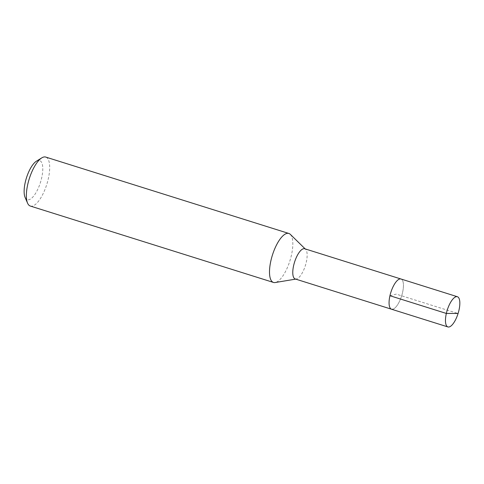 <?xml version="1.0" encoding="UTF-8"?>
<svg xmlns="http://www.w3.org/2000/svg" width="484" height="484" viewBox="0 0 484 484"><rect width="100%" height="100%" fill="white"/><g stroke="black" fill="none" stroke-linecap="round" stroke-linejoin="round"><path stroke-width="0.36" stroke-dasharray="2.42 1.81" d="M392.79 309.228A15.833 5.675 107.4 0 0 402.15 294.157A15.833 5.675 107.4 0 0 401 279.008A15.833 5.675 -72.6 0 1 402.15 294.157A15.833 5.675 -72.6 0 1 392.79 309.228A15.833 5.675 107.4 0 1 391.508 309.216M295.216 278.959A15.833 5.675 107.4 0 0 296.262 279.02A15.833 5.675 107.4 0 0 296.498 278.972A15.833 5.675 107.4 0 0 305.464 265.268A15.833 5.675 107.4 0 0 305.598 249.302A15.833 5.675 107.4 0 0 304.708 248.758M290.309 234.353A25.67 9.202 -72.6 0 1 290.085 260.241A25.67 9.202 -72.6 0 1 275.553 282.462A25.67 9.202 -72.6 0 1 275.166 282.541M30.335 206.051A25.67 9.202 107.4 0 0 32.416 206.069A25.67 9.202 107.4 0 0 47.595 181.633A25.67 9.202 107.4 0 0 45.726 157.07M25.077 197.369A20.54 7.363 107.4 0 0 28.967 199.729A20.54 7.363 107.4 0 0 41.648 178.039A20.54 7.363 107.4 0 0 37.946 160.519A20.54 7.363 107.4 0 0 36.445 161.184M389.941 295.724L396.251 294.115L457.785 313.444M296.262 279.02L295.706 279.117M305.598 249.302L305.192 248.909"/><path stroke-width="0.73" d="M456.116 296.722A15.833 5.675 -72.6 0 1 457.398 296.728A15.833 5.675 -72.6 0 1 458.548 311.877A15.833 5.675 -72.6 0 1 449.194 326.948A15.833 5.675 -72.6 0 1 447.906 326.936A15.833 5.675 -72.6 0 1 446.756 311.787A15.833 5.675 -72.6 0 1 456.116 296.722M392.79 309.228A15.833 5.675 -72.6 0 1 391.508 309.216L295.216 278.959A15.833 5.675 107.4 0 1 294.066 263.81A15.833 5.675 107.4 0 1 303.42 248.746A15.833 5.675 107.4 0 1 304.708 248.758L401 279.008A15.833 5.675 107.4 0 0 399.711 279.002A15.833 5.675 107.4 0 0 390.358 294.066A15.833 5.675 107.4 0 0 391.508 309.216A15.833 5.675 -72.6 0 1 390.358 294.066A15.833 5.675 -72.6 0 1 399.711 279.002A15.833 5.675 -72.6 0 1 401 279.008L457.398 296.728M295.706 279.117L275.166 282.541A25.67 9.202 -72.6 0 1 273.472 282.444A25.67 9.202 -72.6 0 1 271.603 257.875A25.67 9.202 -72.6 0 1 286.776 233.445A25.67 9.202 -72.6 0 1 288.857 233.463A25.67 9.202 -72.6 0 1 290.309 234.353L305.192 248.909M288.857 233.463L45.726 157.07A25.67 9.202 107.4 0 0 43.645 157.052A25.67 9.202 107.4 0 0 41.769 157.887A25.67 9.202 107.4 0 0 29.252 178.802A25.67 9.202 107.4 0 0 27.558 203.117A25.67 9.202 107.4 0 0 30.335 206.051L273.472 282.444M41.769 157.887L36.445 161.184A20.54 7.363 107.4 0 0 26.439 177.918A20.54 7.363 107.4 0 0 25.077 197.369L27.558 203.117M457.785 313.444L446.345 313.444L389.941 295.724M391.508 309.216L447.906 326.936"/></g></svg>
